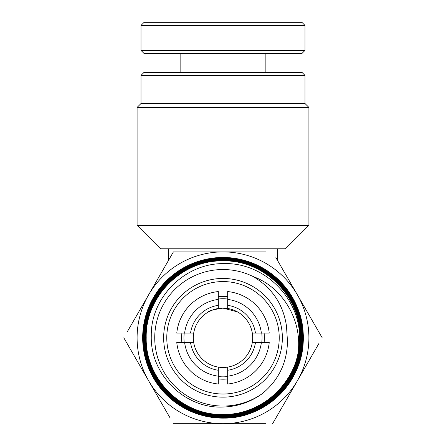 <?xml version="1.0" encoding="UTF-8"?>
<svg xmlns="http://www.w3.org/2000/svg" width="446" height="446" viewBox="0 0 446 446"><rect width="100%" height="100%" fill="white"/><g stroke="black" fill="none" stroke-linecap="round" stroke-linejoin="round"><path stroke-width="0.67" d="M304.997 50.415L301.875 53.537L144.125 53.537L141.003 50.415L304.997 50.415L304.997 25.422L141.003 25.422L141.003 50.415M141.003 25.422L144.125 22.3L301.875 22.3L304.997 25.422M223 225.341L308.905 225.341L285.473 248.773L160.527 248.773L137.095 225.341L223 225.341M141.003 75.402L144.125 72.28L301.875 72.28L304.997 75.402L141.003 75.402L141.003 103.517L304.997 103.517L308.905 107.419L137.095 107.419L137.095 225.341M168.32 260.698L168.32 248.773M237.411 311.854L223 308.119C213.478 309.507 208.271 310.99 207.379 312.562C208.288 310.985 213.489 309.507 223 308.119L217.007 308.732M208.6 311.849L211.962 310.254M212.118 310.187L216.895 308.755M218.317 376.168L218.317 384.028A46.468 46.468 0 0 1 176.772 342.483L184.627 342.483A38.657 38.657 0 0 0 218.317 376.168L218.317 370.258A32.798 32.798 0 0 1 190.537 342.483L193.698 342.483A29.676 29.676 0 0 1 227.683 308.493A29.676 29.676 0 0 1 252.302 342.483L269.228 342.483A46.468 46.468 0 0 1 227.683 384.028L227.683 367.103A29.676 29.676 0 0 0 252.302 342.483M227.683 367.103A29.676 29.676 0 0 1 193.698 342.483M261.763 342.483A39.047 39.047 0 0 0 261.763 333.112M184.237 333.112A39.047 39.047 0 0 0 184.237 342.483M227.683 299.032A39.047 39.047 0 0 0 218.317 299.032M218.317 376.563A39.047 39.047 0 0 0 227.683 376.563M184.627 333.112L176.772 333.112A46.468 46.468 0 0 1 218.317 291.567L218.317 299.428A38.657 38.657 0 0 0 184.627 333.112L190.537 333.112A32.798 32.798 0 0 1 218.317 305.337L218.317 299.428M227.683 291.567A46.468 46.468 0 0 1 269.228 333.112L261.373 333.112A38.657 38.657 0 0 0 227.683 299.428L227.683 291.567M227.683 308.493L227.683 299.428M227.683 305.337A32.798 32.798 0 0 1 255.463 333.112L261.373 333.112M184.627 342.483L190.537 342.483M234.15 310.299L238.621 312.562M190.537 333.112L193.698 333.112M218.317 308.493L218.317 305.337M252.302 333.112L255.463 333.112M218.317 370.258L218.317 367.103M277.68 260.698L277.68 248.773M255.463 342.483A32.798 32.798 0 0 1 227.683 370.258M227.683 376.168A38.657 38.657 0 0 0 261.373 342.483M223 397.146A59.351 59.351 0 0 1 163.649 337.795A59.351 59.351 0 0 1 223 278.449A59.351 59.351 0 0 1 282.351 337.795A59.351 59.351 0 0 1 223 397.146M223 281.571A56.229 56.229 0 0 0 166.771 337.795A56.229 56.229 0 0 0 223 394.024A56.229 56.229 0 0 0 279.229 337.795A56.229 56.229 0 0 0 223 281.571M227.683 378.922A41.389 41.389 0 0 1 218.317 378.922M181.879 342.483A41.389 41.389 0 0 1 181.879 333.112M218.317 296.674A41.389 41.389 0 0 1 227.683 296.674M223 406.066A68.266 68.266 0 0 0 262.627 393.383C250.825 402.063 237.618 406.613 223 407.036C184.521 408.887 150.018 374.11 151.278 335.86C150.586 297.493 184.755 263.469 223 263.625C262.231 261.897 298.257 295.665 299.522 334.968C302.271 376.903 264.946 415.605 223 414.49C181.907 415.572 145.128 378.743 146.193 337.694C145.167 296.668 181.929 259.862 223 260.877C264.138 259.75 301.111 296.741 300.041 337.851C301.083 379.067 264.188 415.956 223 414.953C181.734 416.051 144.643 379.016 145.73 337.694C144.666 296.417 181.762 259.377 223 260.414C264.461 259.332 301.568 296.473 300.498 337.912C301.541 379.284 264.406 416.452 223 415.41C181.461 416.536 144.197 379.217 145.273 337.733C144.225 296.155 181.427 258.948 223 259.957C264.617 258.836 302.059 296.228 300.955 337.878C302.031 379.557 264.623 416.904 223 415.867C181.182 416.965 143.729 379.501 144.816 337.672C143.751 295.938 181.254 258.435 223 259.494C264.935 258.379 302.494 296.005 301.418 337.873C302.472 379.791 264.941 417.35 223 416.33C181.02 417.473 143.244 379.724 144.353 337.733C143.283 295.653 180.987 258.005 223 259.037C265.169 257.927 302.979 295.726 301.875 337.929C302.957 380.009 265.091 417.869 223 416.787C180.675 417.902 142.815 379.97 143.896 337.711C142.837 295.436 180.691 257.543 223 258.58C265.32 257.454 303.436 295.403 302.332 337.884C303.408 380.388 265.309 418.287 223 417.244C265.398 418.264 303.397 380.287 302.316 337.851C303.436 295.531 265.337 257.431 223 258.596C180.691 257.559 142.859 295.447 143.913 337.7C142.826 379.964 180.686 417.88 223 416.77C265.069 417.852 302.945 380.003 301.858 337.923C302.962 295.726 265.158 257.95 223 259.054C180.981 258.028 143.3 295.659 144.37 337.739C143.261 379.702 181.043 417.467 223 416.313C264.935 417.333 302.455 379.78 301.401 337.878C302.472 296.005 264.941 258.407 223 259.511C181.271 258.451 143.763 295.949 144.833 337.667C143.74 379.49 181.199 416.949 223 415.85C264.617 416.882 302.009 379.557 300.938 337.873C302.037 296.244 264.612 258.847 223 259.973C181.433 258.964 144.242 296.172 145.29 337.733C144.214 379.212 181.472 416.514 223 415.393C264.389 416.436 301.529 379.273 300.481 337.917C301.552 296.484 264.456 259.349 223 260.431C181.773 259.394 144.682 296.428 145.747 337.694C144.655 379 181.745 416.04 223 414.931C264.183 415.94 301.067 379.055 300.019 337.851C301.095 296.746 264.127 259.767 223 260.893C181.935 259.879 145.184 296.679 146.21 337.694C145.145 378.738 181.912 415.555 223 414.473C258.479 415.07 291.812 387.864 298.106 352.73C302.304 321.092 283.5 287.664 253.105 276.526A68.266 68.266 0 0 0 154.734 337.795A68.266 68.266 0 0 0 223 406.066M303.235 337.795C304.323 294.951 265.805 256.528 223 257.676C180.217 256.634 141.912 294.94 142.993 337.739C141.884 380.444 180.262 418.85 223 417.69C265.638 418.755 303.854 380.499 302.778 337.906C303.882 295.258 265.677 257.019 223 258.134C265.548 257.019 303.821 295.04 302.795 337.795L303.235 337.795C304.384 380.694 265.855 419.195 223 418.103C204.396 417.958 187.716 412.137 172.964 400.647L172.992 400.647C187.699 412.071 204.368 417.841 223 417.958C265.693 418.878 303.955 380.722 302.795 337.795M223 257.465A80.336 80.336 0 0 1 303.336 337.795A80.336 80.336 0 0 1 223 418.131A80.336 80.336 0 0 1 142.664 337.795A80.336 80.336 0 0 1 223 257.465M299.522 334.968A76.578 76.578 0 0 1 298.106 352.73M223 258.134C180.546 257.058 142.358 295.207 143.456 337.683C142.335 380.237 180.502 418.354 223 417.227C180.435 418.365 142.335 380.215 143.439 337.694C142.369 295.202 180.452 257.069 223 258.117M266.011 251.895L173.405 251.895L127.099 332.092M123.81 337.795L170.11 417.997M173.405 423.7L266.011 423.7M272.595 423.7L318.901 343.504M322.19 337.795L275.89 257.598M223 251.895A85.905 85.905 0 0 1 297.393 380.75A85.905 85.905 0 0 1 148.607 380.75A85.905 85.905 0 0 1 223 251.895M262.627 393.383C278.817 379.841 287.096 362.492 287.469 341.341L286.471 325.937C283.143 304.2 272.021 287.726 253.105 276.526M286.471 325.937L287.475 341.619M264.121 333.112A41.389 41.389 0 0 1 264.121 342.483M265.169 72.28L265.169 53.537M180.831 72.28L180.831 53.537M308.905 107.419L308.905 225.341M304.997 103.517L304.997 75.402M141.003 103.517L137.095 107.419"/></g></svg>
